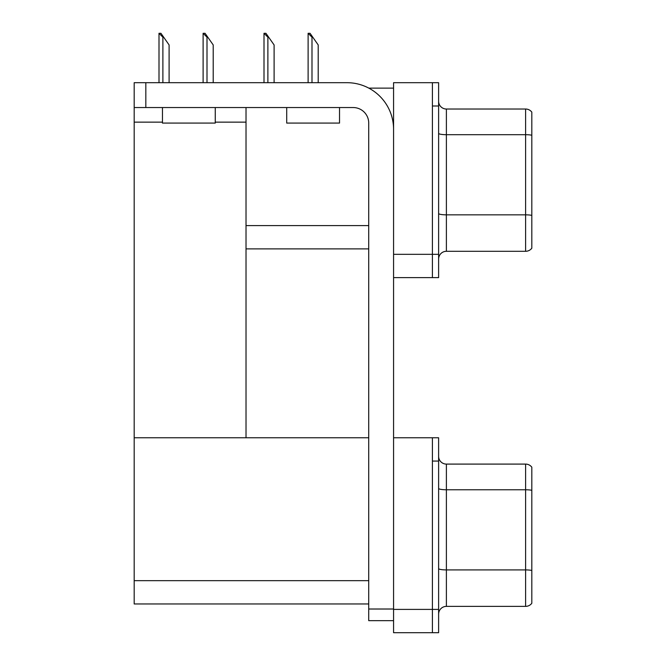<?xml version="1.0" encoding="UTF-8"?>
<svg xmlns="http://www.w3.org/2000/svg" width="666" height="666" viewBox="0 0 666 666"><rect width="100%" height="100%" fill="white"/><g stroke="black" fill="none" stroke-linecap="round" stroke-linejoin="round"><path stroke-width="1" d="M368.822 88.128L393.573 88.128M368.723 225.591L246.02 225.591L246.02 107.542M432.409 437.77L432.409 632.7L438.619 632.7L438.619 437.77L393.573 437.77L393.573 82.692L432.409 82.692L432.409 277.63L393.573 277.63L393.573 254.329L432.409 254.329L432.409 277.63L438.619 277.63L438.619 254.329L432.409 254.329L432.409 105.994L438.619 105.994L438.619 254.329M246.02 248.893L368.723 248.893M215.26 122.144L246.02 122.144L246.02 437.77L134.182 437.77L134.182 82.692L145.829 82.692L145.829 107.542L353.188 107.542A15.534 15.534 0 0 1 368.723 123.077L368.723 609.015L393.573 609.015M134.182 122.144L162.454 122.144M393.573 277.63L393.573 632.7L432.409 632.7L432.409 461.063L438.619 461.063M368.723 603.962L134.182 603.962L134.182 437.77L368.723 437.77M438.619 259.066A7.767 7.767 0 0 1 446.387 251.298L525.607 251.298L525.607 109.024L446.387 109.024A7.767 7.767 0 0 1 438.619 101.257A7.767 7.767 0 0 0 446.387 109.024L446.387 251.298M531.818 112.129A7.767 7.767 0 0 0 525.607 109.024A7.767 7.767 0 0 1 531.818 112.129L531.818 248.193A7.767 7.767 0 0 1 525.607 251.298M432.409 82.692L438.619 82.692L438.619 105.994M438.619 133.342A7.767 1.349 0 0 0 446.387 134.69L525.607 134.69A7.767 1.349 180 0 1 531.818 135.231L531.818 135.772M438.619 614.135A7.767 7.767 0 0 1 446.387 606.376L525.607 606.376L525.607 464.094L446.387 464.094A7.767 7.767 0 0 1 438.619 456.327A7.767 7.767 0 0 0 446.387 464.094L446.387 606.376M531.818 467.199A7.767 7.767 0 0 0 525.607 464.094A7.767 7.767 0 0 1 531.818 467.199L531.818 603.263A7.767 7.767 0 0 1 525.607 606.376M531.818 490.842L531.818 490.301L531.818 490.842M308.475 33.3L310.056 33.3L312.77 37.179L311.996 37.179L308.117 33.3L308.117 82.692M318.206 82.692L318.206 44.947L312.77 37.179M264.369 33.3L265.942 33.3L268.656 37.179L267.882 37.179L264.002 33.3L264.002 82.692M274.101 82.692L274.101 44.947L268.656 37.179M203.48 33.3L205.053 33.3L207.775 37.179L207.001 37.179L203.113 33.3L203.113 82.692M213.212 82.692L213.212 44.947L207.775 37.179M159.365 33.3L160.939 33.3L163.661 37.179L162.887 37.179L158.999 33.3L158.999 82.692M169.097 82.692L169.097 44.947L163.661 37.179M393.573 620.662L368.723 620.662L368.723 609.015M393.573 129.287A46.595 46.595 0 0 0 346.978 82.692L145.829 82.692M145.829 107.542L134.182 107.542M286.713 107.542L286.713 123.077L339.527 123.077L339.527 107.542M162.454 107.542L162.454 123.077L215.26 123.077L215.26 107.542M393.573 609.398L438.619 609.398M134.182 580.669L368.723 580.669M531.818 215.376A7.767 1.349 180 0 0 525.607 214.843L446.387 214.843A7.767 1.349 0 0 1 438.619 213.495M531.818 490.301A7.767 1.349 180 0 0 525.607 489.768L446.387 489.768A7.767 1.349 0 0 1 438.619 488.419M531.818 570.454A7.767 1.349 180 0 0 525.607 569.913L446.387 569.913A7.767 1.349 0 0 1 438.619 568.564M311.996 82.692L311.996 37.179M267.882 82.692L267.882 37.179M207.001 82.692L207.001 37.179M162.887 82.692L162.887 37.179"/></g></svg>
